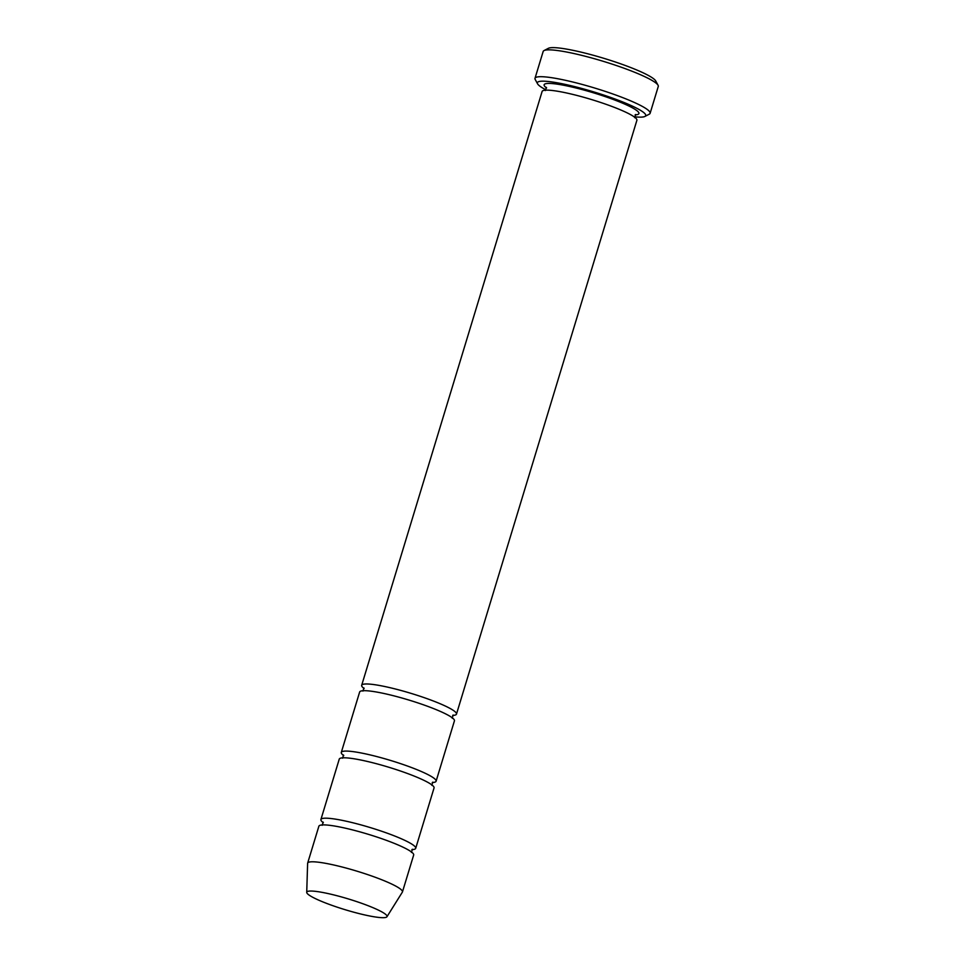 <?xml version="1.0" encoding="UTF-8"?>
<svg xmlns="http://www.w3.org/2000/svg" width="965" height="965" viewBox="0 0 965 965"><rect width="100%" height="100%" fill="white"/><g stroke="black" fill="none" stroke-linecap="round" stroke-linejoin="round"><path stroke-width="1.45" d="M411.874 849.634A49.541 6.634 -163.1 0 0 415.71 848.307A49.541 6.634 -163.1 0 0 401.778 838.971A49.541 6.634 -163.1 0 0 350.995 822.313A49.541 6.634 -163.1 0 0 320.911 819.514A49.541 6.634 -163.1 0 0 323.359 822.735M320.911 819.514L339.258 759.117A49.541 6.634 16.9 0 1 369.342 761.916A49.541 6.634 16.9 0 1 420.125 778.586A49.541 6.634 16.9 0 1 434.057 787.923L415.71 848.307M634.427 116.777A56.609 7.575 -163.1 0 0 644.922 116.439A56.609 7.575 -163.1 0 0 593.752 91.904A56.609 7.575 -163.1 0 0 537.577 83.834A56.609 7.575 -163.1 0 0 546.106 89.938M375.24 908.656A41.953 5.621 16.9 0 1 386.953 916.75A41.953 5.621 16.9 0 1 345.265 909.742A41.953 5.621 16.9 0 1 306.725 892.372A41.953 5.621 16.9 0 1 331.574 894.374A41.953 5.621 16.9 0 1 375.24 908.656M306.725 892.372L307.618 863.361A49.541 6.634 16.9 0 1 307.654 863.132A49.541 6.634 16.9 0 1 337.75 865.919A49.541 6.634 16.9 0 1 388.521 882.589A49.541 6.634 16.9 0 1 402.453 891.925A49.541 6.634 16.9 0 1 402.357 892.143L386.953 916.75M307.654 863.132L318.872 826.221A49.541 6.634 16.9 0 1 348.956 829.019A49.541 6.634 16.9 0 1 399.739 845.678A49.541 6.634 16.9 0 1 413.671 855.026L402.453 891.925M432.272 782.531A49.541 6.634 -163.1 0 0 436.096 781.216A49.541 6.634 -163.1 0 0 422.163 771.867A49.541 6.634 -163.1 0 0 371.38 755.209A49.541 6.634 -163.1 0 0 341.296 752.411A49.541 6.634 -163.1 0 0 343.745 755.631M341.296 752.411L359.643 692.026A49.541 6.634 16.9 0 1 389.739 694.812A49.541 6.634 16.9 0 1 440.51 711.482A49.541 6.634 16.9 0 1 454.443 720.819L436.096 781.216M452.657 715.427A49.541 6.634 -163.1 0 0 456.481 714.112A49.541 6.634 -163.1 0 0 442.549 704.776A49.541 6.634 -163.1 0 0 391.778 688.105A49.541 6.634 -163.1 0 0 361.682 685.307A49.541 6.634 -163.1 0 0 364.131 688.527M361.682 685.307L542.113 91.47A49.541 6.634 16.9 0 1 572.197 94.268A49.541 6.634 16.9 0 1 622.968 110.927A49.541 6.634 16.9 0 1 636.9 120.263L456.481 714.112M644.922 116.439L649.276 114.172A60.156 8.058 -163.1 0 0 650.121 113.291A60.156 8.058 -163.1 0 0 633.197 101.952A60.156 8.058 -163.1 0 0 571.545 81.711A60.156 8.058 -163.1 0 0 535.008 78.322A60.156 8.058 -163.1 0 0 535.225 79.516L537.577 83.834M535.008 78.322L543.162 51.471A60.156 8.058 16.9 0 1 544.007 50.59A60.156 8.058 16.9 0 1 583.379 55.777A60.156 8.058 16.9 0 1 641.351 75.113A60.156 8.058 16.9 0 1 658.058 85.246A60.156 8.058 16.9 0 1 658.275 86.452L650.121 113.291M544.007 50.59L548.361 48.322A56.609 7.575 16.9 0 1 585.417 53.196A56.609 7.575 16.9 0 1 639.988 71.386A56.609 7.575 16.9 0 1 655.705 80.939L658.058 85.246M546.588 87.984A49.541 6.634 16.9 0 1 566.491 85.813A49.541 6.634 16.9 0 1 625.006 104.22A49.541 6.634 16.9 0 1 635.115 114.871M322.165 825.304L323.142 822.108M412.405 849.236L411.44 852.421M342.563 758.2L343.528 755.004M432.79 782.133L431.825 785.317M545.406 90.553L546.371 87.357M635.633 114.485L634.668 117.67M362.949 691.097L363.914 687.912M453.176 715.029L452.211 718.225"/></g></svg>
